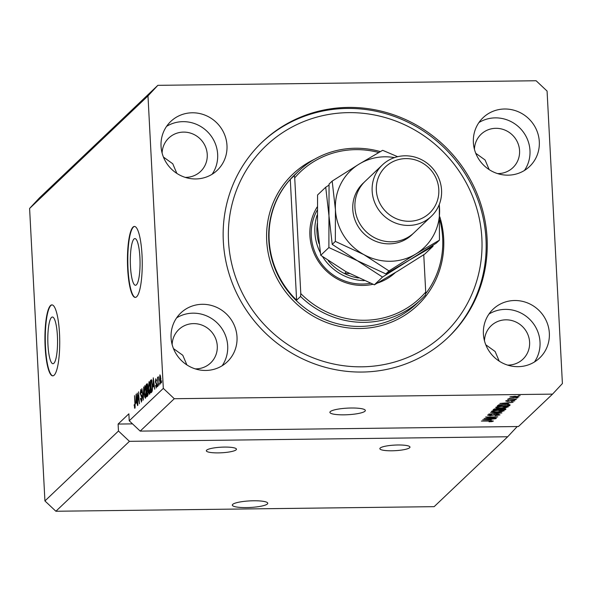 <?xml version="1.0" encoding="UTF-8"?>
<svg xmlns="http://www.w3.org/2000/svg" width="592" height="592" viewBox="0 0 592 592"><rect width="100%" height="100%" fill="white"/><g stroke="black" fill="none" stroke-linecap="round" stroke-linejoin="round"><path stroke-width="0.89" d="M232.686 504.399A17.745 3.293 177 0 0 232.323 505.117A17.745 3.293 177 0 0 248.322 507.551A17.745 3.293 177 0 0 267.392 503.977A17.745 3.293 177 0 0 267.754 503.259A17.745 3.293 177 0 0 251.755 500.817A17.745 3.293 177 0 0 232.686 504.399M330.269 411.632A17.745 3.293 177 0 0 329.899 412.35A17.745 3.293 177 0 0 345.906 414.792A17.745 3.293 177 0 0 364.975 411.211A17.745 3.293 177 0 0 365.338 410.493A17.745 3.293 177 0 0 349.339 408.051A17.745 3.293 177 0 0 330.269 411.632M47.959 344.847A23.347 4.862 -90.7 0 0 52.962 363.71A23.347 4.862 -90.7 0 0 57.402 335.871A23.347 4.862 -90.7 0 0 52.399 317.016A23.347 4.862 -90.7 0 0 47.959 344.847M130.469 266.415A23.347 4.862 -90.7 0 0 135.472 285.27A23.347 4.862 -90.7 0 0 139.912 257.439A23.347 4.862 -90.7 0 0 134.909 238.576A23.347 4.862 -90.7 0 0 130.469 266.415M127.672 268.746A35.483 7.393 -90.7 0 0 135.272 297.406A35.483 7.393 -90.7 0 0 142.021 255.108A35.483 7.393 -90.7 0 0 134.414 226.447A35.483 7.393 -90.7 0 0 127.672 268.746M134.591 226.455A35.483 7.393 -90.7 0 0 128.02 268.746A35.483 7.393 -90.7 0 0 135.45 297.399M45.155 347.186A35.483 7.393 -90.7 0 0 52.762 375.846A35.483 7.393 -90.7 0 0 59.503 333.548A35.483 7.393 -90.7 0 0 51.904 304.887A35.483 7.393 -90.7 0 0 45.155 347.186M52.074 304.895A35.483 7.393 -90.7 0 0 45.503 347.186A35.483 7.393 -90.7 0 0 52.932 375.839M380.168 448.063A15.081 2.797 177 0 0 379.857 448.677A15.081 2.797 177 0 0 393.458 450.749A15.081 2.797 177 0 0 409.664 447.707A15.081 2.797 177 0 0 409.975 447.093A15.081 2.797 177 0 0 396.374 445.021A15.081 2.797 177 0 0 380.168 448.063M206.652 450.164A15.081 2.797 177 0 0 206.342 450.778A15.081 2.797 177 0 0 219.943 452.85A15.081 2.797 177 0 0 236.149 449.809A15.081 2.797 177 0 0 236.46 449.202A15.081 2.797 177 0 0 222.858 447.123A15.081 2.797 177 0 0 206.652 450.164M171.081 337.773A33.707 32.368 46.5 0 0 192.141 367.721A33.707 32.368 46.5 0 0 227.276 361.808A33.707 32.368 46.5 0 0 237.015 336.974A33.707 32.368 46.5 0 0 215.954 307.026A33.707 32.368 46.5 0 0 180.826 312.946A33.707 32.368 46.5 0 0 171.081 337.773M222.148 365.752A33.707 32.368 46.5 0 0 227.691 345.846A33.707 32.368 46.5 0 0 209.642 317.364A33.707 32.368 46.5 0 0 176.623 317.867M483.405 333.992A33.707 32.368 46.5 0 0 504.473 363.939A33.707 32.368 46.5 0 0 539.601 358.019A33.707 32.368 46.5 0 0 549.346 333.192A33.707 32.368 46.5 0 0 528.279 303.245A33.707 32.368 46.5 0 0 493.151 309.157A33.707 32.368 46.5 0 0 483.405 333.992M534.472 361.964A33.707 32.368 46.5 0 0 540.015 342.058A33.707 32.368 46.5 0 0 521.974 313.575A33.707 32.368 46.5 0 0 488.948 314.078M473.371 142.48A33.707 32.368 46.5 0 0 494.431 172.427A33.707 32.368 46.5 0 0 529.566 166.515A33.707 32.368 46.5 0 0 539.305 141.68A33.707 32.368 46.5 0 0 518.244 111.733A33.707 32.368 46.5 0 0 483.116 117.653A33.707 32.368 46.5 0 0 473.371 142.48M524.438 170.459A33.707 32.368 46.5 0 0 529.981 150.546A33.707 32.368 46.5 0 0 511.932 122.07A33.707 32.368 46.5 0 0 478.913 122.574M161.046 146.268A33.707 32.368 46.5 0 0 182.107 176.216A33.707 32.368 46.5 0 0 217.234 170.304A33.707 32.368 46.5 0 0 226.98 145.469A33.707 32.368 46.5 0 0 205.92 115.521A33.707 32.368 46.5 0 0 170.785 121.434A33.707 32.368 46.5 0 0 161.046 146.268M212.114 174.248A33.707 32.368 46.5 0 0 217.656 154.334A33.707 32.368 46.5 0 0 199.608 125.852A33.707 32.368 46.5 0 0 166.589 126.355M223.325 241.329A134.835 129.485 46.5 0 0 307.566 361.12A134.835 129.485 46.5 0 0 448.1 337.455A134.835 129.485 46.5 0 0 487.068 238.132A134.835 129.485 46.5 0 0 402.819 118.341A134.835 129.485 46.5 0 0 262.293 141.999A134.835 129.485 46.5 0 0 223.325 241.329M185.2 177.363A23.066 22.148 46.5 0 0 200.577 171.451A23.066 22.148 46.5 0 0 207.244 154.46A23.066 22.148 46.5 0 0 192.829 133.97A23.066 22.148 46.5 0 0 168.794 138.017A23.066 22.148 46.5 0 0 162.112 153.076M497.524 173.582A23.066 22.148 46.5 0 0 512.901 167.662A23.066 22.148 46.5 0 0 519.569 150.679A23.066 22.148 46.5 0 0 505.161 130.188A23.066 22.148 46.5 0 0 481.118 134.229A23.066 22.148 46.5 0 0 474.436 149.288M507.566 365.086A23.066 22.148 46.5 0 0 522.936 359.174A23.066 22.148 46.5 0 0 529.603 342.183A23.066 22.148 46.5 0 0 515.195 321.693A23.066 22.148 46.5 0 0 491.16 325.741A23.066 22.148 46.5 0 0 484.471 340.792M195.242 368.875A23.066 22.148 46.5 0 0 210.611 362.963A23.066 22.148 46.5 0 0 217.279 345.972A23.066 22.148 46.5 0 0 202.871 325.482A23.066 22.148 46.5 0 0 178.828 329.529A23.066 22.148 46.5 0 0 172.146 344.581M173.463 348.577L182.787 355.274L186.887 364.916M485.788 344.788L495.112 351.485L499.211 361.135M475.753 153.284L485.077 159.981L489.177 169.623M163.429 157.065L172.753 163.762L176.853 173.412M44.925 500.936L118.474 431.02L118.104 424.057L128.871 413.823L129.234 420.786L163.318 388.389L174.277 398.712L140.193 431.109L518.459 426.521L552.536 394.124L562.4 383.549L547.075 91.064L536.115 80.749L157.849 85.337L39.464 197.876L29.6 208.451L44.925 500.936L55.885 511.251L129.433 441.336L507.692 436.755L517.223 426.536M55.885 511.251L434.151 506.663L507.692 436.755M118.474 431.02L129.433 441.336M174.277 398.712L552.536 394.124M486.787 418.248L496.451 418.13L484.049 418.522L495.067 417.131L485.64 417.005L497.791 416.857L486.772 418.004M498.627 414.874L497.058 414.415L490.117 415.725L487.519 415.073L491.915 414.296L488.948 415.044L491.723 415.384L497.28 414.171L500.025 414.881L495.082 415.725L498.627 414.874L498.686 414.208M488.918 414.555L488.866 415.199L488.829 414.57M490.546 412.343L501.898 412.95L488.733 414.067L500.329 413.105L490.546 412.343M504.014 410.707L501.387 411.803L496.962 412.091C493.321 412.165 491.523 411.877 491.567 411.225L498.804 410.204L504.132 410.878M508.188 406.741L505.561 407.829L501.135 408.125C497.495 408.199 495.696 407.903 495.741 407.252L502.978 406.23L508.306 406.911M508.091 403.663L499.885 403.47L513.086 402.316L508.965 402.826L508.091 403.663L508.04 402.671M518.392 395.641L520.131 395.619L518.392 395.641M515.003 396.263L518.969 396.869L513.693 397.595L509.816 396.98L515.003 396.263M515.98 397.935L517.719 397.913L515.98 397.935M509.527 398.534L516.409 399.156L507.581 399.26L509.505 398.534M514.189 399.637L515.921 399.615L514.189 399.637M513.567 400.821L511.673 400.584L507.588 401.465L505.649 400.947L508.772 400.347L506.922 400.917L507.677 401.221L512.576 400.273L514.811 400.821L511.347 401.45L513.567 400.821L513.604 400.288M506.9 400.503L506.856 401.043L506.826 400.518M504.924 404.314C508.565 404.225 510.297 404.506 510.104 405.143L509.364 405.853L497.221 405.994L498.553 404.943L504.924 404.314M503.156 408.406L505.968 409.087L505.191 409.819L493.047 409.967L493.824 409.227L497.569 408.532L503.156 408.406M490.901 420.002L482.695 419.809L495.896 418.655L491.782 419.166L490.901 420.002L490.849 419.01M493.358 420.964L492.115 421.593L489.044 421.77L491.959 421.215L491.301 420.979L481.37 421.067L493.439 421.075M491.959 421.215L491.293 420.72M29.6 208.451L147.985 95.904L163.318 388.389M137.588 395.352L137.84 405.298L137.203 393.11L139.046 401.554L138.535 391.837L139.438 403.781L137.929 395.345M141.525 401.961L140.467 398.645L140.718 398.238L141.473 400.518L141.873 397.95L140.267 393.532L140.822 389.499L141.784 392.407L141.532 392.814L140.903 390.92L140.681 394.472L141.592 395.116L142.132 397.661L141.318 402.064M142.028 400.577L141.333 400.584L142.036 400.51M141.629 390.838L140.903 390.92M143.701 386.931L143.279 400.125L141.888 388.655L143.323 398.586L143.701 386.931M145.528 398.157L144.685 396.951L144.211 393.014L144.877 385.651C145.588 385.636 146.032 387.412 146.194 390.972L146.172 395.589L145.343 398.246M149.702 394.191L148.858 392.977L148.385 389.04L149.051 381.685C149.761 381.67 150.205 383.438 150.368 387.005L150.346 391.623L149.517 394.279M153.173 386.902L153.291 377.814L154.734 389.24L154.053 386.065L153.173 386.902M161.653 380.834L161.483 382.824L161.653 380.834M160.432 383.986L159.492 380.064L159.951 374.81L160.891 378.636L160.299 384.053M159.241 383.128L159.07 385.118L159.241 383.128M158.079 381.233L158.057 386.08L157.598 377.215L157.931 378.377L158.427 376.756L158.079 381.233M157.479 384.8L157.309 386.791L157.479 384.8M156.31 387.908L155.541 385.651L155.792 385.244L156.258 386.62L156.525 384.926L155.37 381.818L155.814 378.739L156.547 380.7L156.295 381.107L155.896 379.997L155.622 381.389L156.776 384.46L156.155 387.982M156.725 386.665L156.162 386.672L156.725 386.62M156.466 379.946L155.896 379.997M152.388 385C152.625 388.567 152.41 390.92 151.752 392.067L151.012 392.777L150.375 380.589L151.493 379.761L152.388 385M151.626 379.909L151.086 379.916L151.493 379.761M147.378 383.808L146.979 383.816L147.83 386.221L148.185 391.704L147.615 396.004L146.838 396.744L146.202 384.556L147.201 383.697M135.99 403.241L136.101 394.154L137.544 405.579L136.863 402.405L135.99 403.241M134.865 408.288L134.125 405.009L134.377 404.602L134.806 406.852L135.013 405.69L134.525 395.656L135.22 403.677L134.865 408.288L134.428 407.807L135.102 407.792M135.242 406.874L134.754 406.882L135.25 406.852M140.193 431.109L129.234 420.786M157.849 85.337L147.985 95.904M160.01 376.083L159.751 379.812L160.373 382.713L160.632 378.976L160.01 376.083L160.632 376.038M160.639 376.075L160.158 376.075M160.832 382.706L160.299 382.75L160.832 382.743M156.473 379.99L156.066 379.99M153.232 381.625L153.187 385.392L153.89 384.726L153.232 379.206L153.232 381.625M154.246 385.385L153.187 385.392M151.87 380.567L150.375 380.589M150.708 381.766L151.204 391.105L152.181 388.308L152.129 385.229L151.522 381.248L150.708 381.766M152.211 391.09L151.204 391.105M152.018 381.241L151.152 381.344M152.292 390.668L151.648 390.676M150.168 392.962L148.858 392.977M149.125 383.105L148.651 388.811L149.628 392.762L150.109 387.212L149.125 383.105L149.924 383.031M150.205 392.755L149.495 392.829L150.198 392.822M147.63 384.541L146.202 384.556M146.535 385.732L146.727 389.373L147.438 388.574L147.578 386.672L146.964 385.325L146.535 385.732M147.859 389.358L146.727 389.373M147.734 385.163L146.964 385.325M146.801 390.794L147.023 395.071L147.785 394.183L147.926 391.963L147.282 390.343L146.801 390.794M148.052 395.056L147.023 395.071M148.044 390.209L147.282 390.343M148.17 394.176L147.785 394.183M148.133 394.568L147.541 394.575M145.995 396.936L144.685 396.951M144.951 387.072L144.478 392.785L145.454 396.736L145.935 391.179L144.951 387.072L145.75 387.005M146.032 396.729L145.321 396.795L146.024 396.788M136.049 397.965L135.997 401.731L136.7 401.065L136.042 395.545L136.049 397.965M137.055 401.716L135.997 401.731M511.051 396.566L511.037 397.04L511.014 396.573M514.818 396.263L511.074 396.973L513.945 397.343L517.711 396.884L517.726 396.329M517.711 396.884L514.825 396.507M517.682 396.329L517.704 396.751M509.224 398.512L509.246 398.993M503.459 403.411L506.752 403.596L507.462 402.923L503.459 403.411M509.298 404.491L509.364 405.853M498.856 404.847L498.901 405.735L508.21 405.616L508.765 404.432M499.315 404.736L498.901 405.735M499.922 404.632L499.345 405.313M504.636 404.314L499.937 404.972M507.499 404.343L504.643 404.558M508.654 405.194L507.514 404.617M497.139 406.734L497.088 407.377L497.058 406.748M499.818 406.371L497.169 407.237C497.162 407.733 498.575 407.947 501.417 407.873L506.782 407.126L506.826 406.386M502.667 406.238L499.826 406.615M506.782 407.126L502.682 406.482M505.124 408.48L505.191 409.819M494.727 409.701L498.353 409.657L498.96 408.976L497.509 408.776L494.727 409.701L494.683 408.828M499.774 409.642L504.036 409.59L504.65 408.857L502.911 408.65L499.774 409.642L499.729 408.724M492.966 410.7L492.914 411.351L492.884 410.722M495.637 410.337L492.988 411.203C492.981 411.699 494.401 411.914 497.243 411.84L502.608 411.092L502.652 410.352M498.494 410.204L495.652 410.589M502.608 411.092L498.508 410.448M486.269 419.75L489.569 419.935L490.272 419.262L486.269 419.75M492.07 420.742L492.115 421.593M118.104 424.057L132.519 423.879M395.241 272.646A51.452 49.41 -133.5 0 1 377.504 283.043M373.004 284.271A51.452 49.41 -133.5 0 1 309.897 235.564A51.452 49.41 -133.5 0 1 317.186 206.963M317.142 210.241A49.676 47.708 46.5 0 0 311.274 235.882A49.676 47.708 46.5 0 0 370.496 283.257M481.858 238.191A129.515 124.372 46.5 0 0 348.533 112.635A129.515 124.372 46.5 0 0 228.527 241.262A129.515 124.372 46.5 0 0 361.853 366.818A129.515 124.372 46.5 0 0 481.858 238.191M261.753 142.517A134.835 129.485 -133.5 0 1 402.094 119.517A134.835 129.485 -133.5 0 1 485.988 239.153A134.835 129.485 -133.5 0 1 447.559 337.965M425.574 293.839A88.711 85.189 46.5 0 0 442.668 237.991A88.711 85.189 46.5 0 0 439.878 220.135M298.738 170.999A88.711 85.189 -133.5 0 0 294.224 175.646L290.28 179.391A88.711 85.189 46.5 0 0 269.153 240.1A88.711 85.189 46.5 0 0 296.614 300.211L300.558 296.459A88.711 85.189 -133.5 0 0 420.979 299.589L416.672 303.681A88.711 85.189 46.5 0 1 324.224 319.251A88.711 85.189 46.5 0 1 268.798 240.441A88.711 85.189 46.5 0 1 294.431 175.091L298.738 170.999A88.711 85.189 -133.5 0 1 380.367 151.604M378.769 152.507A86.935 83.487 46.5 0 0 294.72 177.837L300.788 293.588A86.935 83.487 46.5 0 0 425.715 292.071L425.493 294.949A88.711 85.189 -133.5 0 1 420.979 299.589M423.761 254.73L425.715 292.071M294.224 175.646L294.72 177.837M300.788 293.588L300.558 296.459M290.28 179.391L296.614 300.211M320.287 252.621A49.676 47.708 -133.5 0 1 314.863 232.471A49.676 47.708 -133.5 0 1 317.142 215.051M317.334 223.236A47.9 45.998 46.5 0 0 316.957 232.108A47.9 45.998 46.5 0 0 318.992 243.623M328.153 260.628A47.9 45.998 46.5 0 0 344.529 273.585L349.413 273.526M346.327 271.876L344.529 273.585A47.9 45.998 46.5 0 0 358.419 277.988M364.258 280.623A49.676 47.708 -133.5 0 1 322.573 256.654M382.41 164.902L365.183 181.27A35.483 34.077 46.5 0 0 354.934 207.407A35.483 34.077 46.5 0 0 377.104 238.931A35.483 34.077 46.5 0 0 414.082 232.708L431.302 216.339A35.483 34.077 -133.5 0 1 394.324 222.562A35.483 34.077 -133.5 0 1 372.153 191.038A35.483 34.077 -133.5 0 1 382.41 164.902A35.483 34.077 -133.5 0 1 419.388 158.678A35.483 34.077 -133.5 0 1 441.558 190.202A35.483 34.077 -133.5 0 1 431.302 216.339M438.805 189.558A31.938 30.666 46.5 0 0 405.927 158.597A31.938 30.666 46.5 0 0 376.342 190.313A31.938 30.666 46.5 0 0 409.213 221.275A31.938 30.666 46.5 0 0 438.805 189.558M329.004 185.111L325.726 187.235L317.571 194.983L317.49 226.721L320.738 255.293L328.886 247.545L357.368 260.724L382.521 277.063L374.366 284.811L345.891 271.632L320.738 255.293M325.726 187.235L328.967 215.806L328.886 247.545M382.521 277.063L409.42 260.088L432.996 246.279L424.841 254.027L397.942 271.003L374.366 284.811M432.996 246.279L433.041 245.236M394.487 157.605A53.228 51.112 46.5 0 0 359.085 164.117A53.228 51.112 46.5 0 0 335.427 209.664L335.346 241.403L363.828 254.582L388.974 270.929L415.88 253.953L439.449 240.145L436.326 243.112L409.42 260.088L385.851 273.904L357.368 260.724L332.216 244.378L328.967 215.806L329.056 184.068L332.179 181.093L335.427 209.664A53.228 51.112 46.5 0 0 363.828 254.582A53.228 51.112 46.5 0 0 415.88 253.953A53.228 51.112 46.5 0 0 439.538 208.406A53.228 51.112 46.5 0 0 439.205 204.64M439.449 240.145L439.294 204.41M397.654 156.695L382.654 150.309L359.085 164.117L332.179 181.093M388.974 270.929L385.851 273.904M335.346 241.403L332.216 244.378M156.739 383.919L156.155 383.927M147.704 388.929L147.186 388.937M141.984 396.226L141.125 396.24M510.918 400.377L510.94 400.821M495.127 408.739L495.156 409.294M500.225 408.665L500.255 409.183M494.105 414.541L494.135 415.044M439.834 216.894A90.487 86.891 -133.5 0 1 443.689 238.657A90.487 86.891 -133.5 0 1 359.847 328.516A90.487 86.891 -133.5 0 1 266.703 240.803A90.487 86.891 -133.5 0 1 314.552 159.241M412.979 233.707A35.483 34.077 -133.5 0 1 375.661 241.277A35.483 34.077 -133.5 0 1 352.78 209.457A35.483 34.077 -133.5 0 1 364.132 182.321M151.404 381.196L152.003 381.189"/></g></svg>
